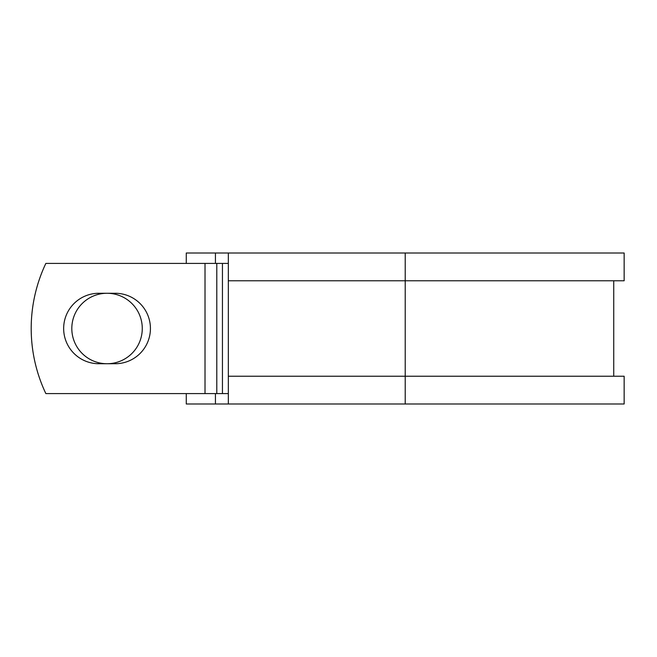 <?xml version="1.0" encoding="UTF-8"?>
<svg xmlns="http://www.w3.org/2000/svg" width="657" height="657" viewBox="0 0 657 657"><rect width="100%" height="100%" fill="white"/><g stroke="black" fill="none" stroke-linecap="round" stroke-linejoin="round"><path stroke-width="0.99" d="M63.655 328.5A35.232 35.232 0 0 0 98.887 363.732L115.197 363.732A35.232 35.232 0 0 0 150.428 328.5A35.232 35.232 0 0 0 115.197 293.268L98.887 293.268A35.232 35.232 0 0 0 63.655 328.5M71.81 328.5A35.232 35.232 0 0 1 107.042 293.268A35.232 35.232 0 0 1 142.273 328.5A35.232 35.232 0 0 1 107.042 363.732A35.232 35.232 0 0 1 71.81 328.5M205.017 263.416L45.85 263.416A151.857 151.857 0 0 0 45.85 393.584L205.017 393.584L205.017 263.416L228.332 263.416M228.332 393.584L205.017 393.584M215.43 393.584L215.43 403.998L186.268 403.998L186.268 393.584M405.213 403.998L228.332 403.998L228.332 376.231L624.15 376.231L624.15 403.998L405.213 403.998L405.213 253.002L215.43 253.002L215.43 263.416M186.268 263.416L186.268 253.002L215.43 253.002M228.332 403.998L215.43 403.998M228.332 376.231L228.332 280.769L624.15 280.769L624.15 253.002L405.213 253.002M228.332 280.769L228.332 253.002M222.444 393.584L222.444 263.416M216.794 393.584L216.794 263.416M613.737 376.231L613.737 280.769"/></g></svg>
